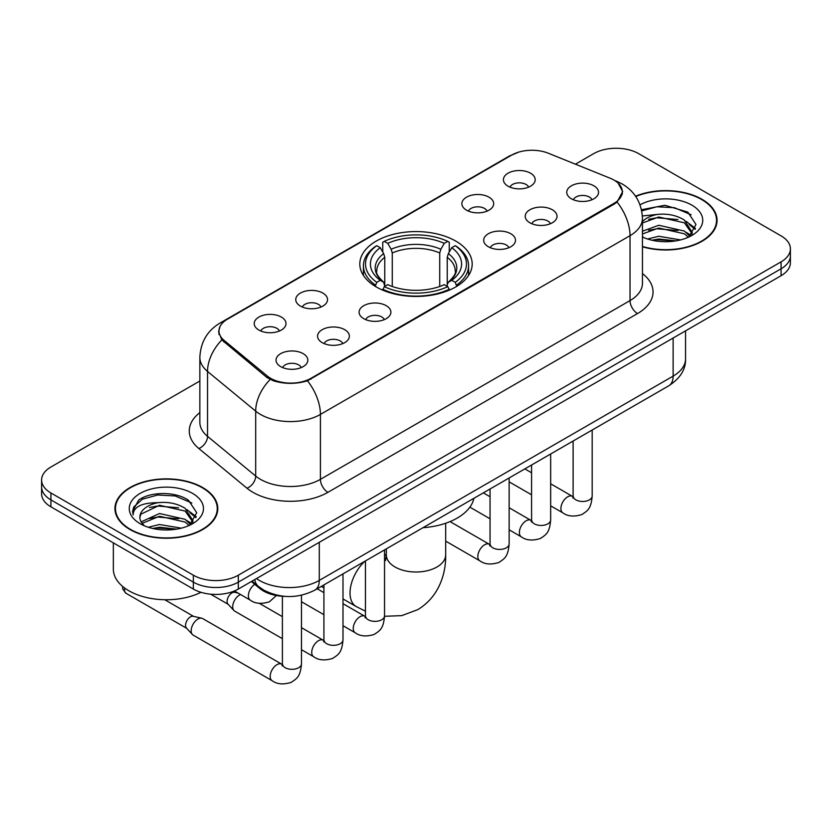 <?xml version="1.0" encoding="UTF-8"?>
<svg xmlns="http://www.w3.org/2000/svg" width="832" height="832" viewBox="0 0 832 832"><rect width="100%" height="100%" fill="white"/><g stroke="black" fill="none" stroke-linecap="round" stroke-linejoin="round"><path stroke-width="1.25" d="M455.728 241.072A56.191 32.438 0 0 0 394.493 234.042A56.191 32.438 0 0 0 359.809 264.014A56.191 32.438 0 0 0 376.272 286.946A56.191 32.438 0 0 0 437.507 293.987A56.191 32.438 0 0 0 472.191 264.014A56.191 32.438 0 0 0 455.728 241.072M466.523 210.174A15.902 9.183 180 0 1 463.372 207.574A15.902 9.183 180 0 1 468.634 196.165A15.902 9.183 180 0 1 489.018 197.184A15.902 9.183 180 0 1 492.17 207.574A15.902 9.183 180 0 1 466.523 210.174M487.084 211.12A9.537 5.512 0 0 0 484.515 208.437A9.537 5.512 0 0 0 475.114 207.043A9.537 5.512 0 0 0 468.468 211.12M300.404 306.082A15.902 9.183 180 0 1 297.242 303.482A15.902 9.183 180 0 1 302.515 292.074A15.902 9.183 180 0 1 322.889 293.093A15.902 9.183 180 0 1 326.05 303.482A15.902 9.183 180 0 1 300.404 306.082M320.954 307.029A9.537 5.512 0 0 0 318.396 304.346A9.537 5.512 0 0 0 308.994 302.952A9.537 5.512 0 0 0 302.338 307.029M258.866 330.054A15.902 9.183 180 0 1 255.715 327.465A15.902 9.183 180 0 1 260.988 316.046A15.902 9.183 180 0 1 281.362 317.075A15.902 9.183 180 0 1 284.513 327.465A15.902 9.183 180 0 1 258.866 330.054M279.427 331.011A9.537 5.512 0 0 0 276.858 328.328A9.537 5.512 0 0 0 267.467 326.934A9.537 5.512 0 0 0 260.811 331.011M508.061 186.191A15.902 9.183 180 0 1 504.899 183.591A15.902 9.183 180 0 1 510.172 172.182A15.902 9.183 180 0 1 530.546 173.212A15.902 9.183 180 0 1 533.707 183.591A15.902 9.183 180 0 1 508.061 186.191M528.611 187.148A9.537 5.512 0 0 0 526.053 184.465A9.537 5.512 0 0 0 516.651 183.061A9.537 5.512 0 0 0 509.995 187.148M529.87 222.768A15.902 9.183 180 0 1 526.718 220.168A15.902 9.183 180 0 1 531.981 208.759A15.902 9.183 180 0 1 552.365 209.778A15.902 9.183 180 0 1 555.516 220.168A15.902 9.183 180 0 1 529.87 222.768M550.43 223.714A9.537 5.512 0 0 0 547.862 221.031A9.537 5.512 0 0 0 538.46 219.638A9.537 5.512 0 0 0 531.814 223.714M488.342 246.74A15.902 9.183 180 0 1 485.191 244.15A15.902 9.183 180 0 1 490.454 232.731A15.902 9.183 180 0 1 510.827 233.761A15.902 9.183 180 0 1 513.989 244.15A15.902 9.183 180 0 1 488.342 246.74M508.893 247.697A9.537 5.512 0 0 0 506.334 245.014A9.537 5.512 0 0 0 496.933 243.62A9.537 5.512 0 0 0 490.277 247.697M363.75 318.677A15.902 9.183 180 0 1 360.589 316.077A15.902 9.183 180 0 1 365.862 304.668A15.902 9.183 180 0 1 386.235 305.687A15.902 9.183 180 0 1 389.397 316.077A15.902 9.183 180 0 1 363.75 318.677M384.301 319.623A9.537 5.512 0 0 0 381.742 316.94A9.537 5.512 0 0 0 372.341 315.546A9.537 5.512 0 0 0 365.685 319.623M322.213 342.649A15.902 9.183 180 0 1 319.062 340.059A15.902 9.183 180 0 1 324.334 328.65A15.902 9.183 180 0 1 344.708 329.67A15.902 9.183 180 0 1 347.859 340.059A15.902 9.183 180 0 1 322.213 342.649M342.774 343.606A9.537 5.512 0 0 0 340.205 340.922A9.537 5.512 0 0 0 330.814 339.529A9.537 5.512 0 0 0 324.158 343.606M280.686 366.631A15.902 9.183 180 0 1 277.534 364.031A15.902 9.183 180 0 1 282.797 352.622A15.902 9.183 180 0 1 303.181 353.652A15.902 9.183 180 0 1 306.332 364.031A15.902 9.183 180 0 1 280.686 366.631M301.236 367.588A9.537 5.512 0 0 0 298.678 364.905A9.537 5.512 0 0 0 289.276 363.501A9.537 5.512 0 0 0 282.62 367.588M571.407 198.786A15.902 9.183 180 0 1 568.246 196.186A15.902 9.183 180 0 1 573.518 184.777A15.902 9.183 180 0 1 593.892 185.806A15.902 9.183 180 0 1 597.054 196.186A15.902 9.183 180 0 1 571.407 198.786M591.958 199.742A9.537 5.512 0 0 0 589.399 197.059A9.537 5.512 0 0 0 579.998 195.655A9.537 5.512 0 0 0 573.342 199.742M610.085 178.194A28.621 16.526 180 0 1 613.912 180.045A28.621 16.526 180 0 1 622.294 191.734A28.621 16.526 180 0 1 613.912 203.414L311.043 378.279A28.621 16.526 180 0 1 267.363 376.064L224.13 340.423A28.621 16.526 180 0 1 218.962 330.949A28.621 16.526 180 0 1 227.344 319.259L511.701 155.095A28.621 16.526 180 0 1 548.361 153.244L610.085 178.194M284.918 596.367A31.803 18.366 180 0 1 259.896 588.546L251.378 581.526M642.45 246.792A51.418 29.682 0 0 0 717.059 220.303A51.418 29.682 0 0 0 702 199.306A51.418 29.682 0 0 0 635.565 196.217M202.717 487.562A51.418 29.682 0 0 0 146.682 481.125A51.418 29.682 0 0 0 114.941 508.55A51.418 29.682 0 0 0 130 529.547A51.418 29.682 0 0 0 186.035 535.974A51.418 29.682 0 0 0 217.786 508.55A51.418 29.682 0 0 0 202.717 487.562M115.471 511.222A51.418 29.682 0 0 0 115.294 512.013M618.197 183.206L622.669 191.558L617.063 202.041L614.286 204.048L307.455 380.796C296.109 384.207 284.762 384.207 273.416 380.796L266.989 377.541L221.832 339.945L218.587 331.698L220.054 326.435M199.857 381.004L50.918 467.002A31.803 18.366 0 0 0 41.6 479.991L41.6 493.834A31.803 18.366 0 0 0 50.918 506.823L193.346 589.056L193.346 582.13A31.803 18.366 0 0 0 238.326 582.13L781.082 268.778A31.803 18.366 0 0 0 790.4 255.788A31.803 18.366 0 0 1 781.082 268.778L238.326 582.13A31.803 18.366 0 0 1 193.346 582.13L50.918 499.897L193.346 582.13L193.346 575.203A31.803 18.366 0 0 0 238.326 575.203L781.082 261.851A31.803 18.366 0 0 0 790.4 248.862A31.803 18.366 0 0 0 781.082 235.882L638.654 153.65A31.803 18.366 0 0 0 593.674 153.65L575.422 164.185M41.6 486.907A31.803 18.366 0 0 0 50.918 499.897A31.803 18.366 0 0 1 41.6 486.907M41.6 479.991A31.803 18.366 0 0 0 50.918 492.97L193.346 575.203M217.433 512.013A51.418 29.682 0 0 0 217.256 511.222M716.706 223.766A51.418 29.682 0 0 0 716.529 222.976M193.346 589.056A31.803 18.366 0 0 0 238.326 589.056L781.082 275.704A31.803 18.366 0 0 0 790.4 262.714L790.4 248.862M642.45 246.449A50.887 29.38 0 0 0 716.529 220.303A50.887 29.38 0 0 0 701.626 199.524A50.887 29.38 0 0 0 635.762 196.518M647.546 239.002L658.778 236.257L680.566 239.918M651.934 240.209L658.778 239.002L675.99 240.874M642.45 231.213L658.778 225.264L684.382 231.057L689.832 236.257M642.45 233.958L658.778 228.01L684.382 233.802L688.407 237.214M642.377 215.977L657.301 214.427A26.51 15.298 0 0 0 642.45 221.541M657.301 214.427C667.472 213.366 676.499 215.238 684.382 220.064L692.141 232.274L691.954 234.291M642.45 222.966L658.778 217.017L684.382 222.81L692.058 233.646M642.45 236.475L643.583 237.526M642.45 237.026A37.107 21.424 0 0 0 691.87 235.446A37.107 21.424 0 0 0 691.87 205.15A37.107 21.424 0 0 0 640.016 204.807M688.854 237.016L695.989 224.463L687.846 212.129L664.914 205.275L641.482 209.726M641.732 210.912L656.895 206.773L674.388 207.688L691.122 214.75M648.69 219.284L656.895 217.766L677.872 219.534M689.25 224.463L695.146 229.393M648.69 230.277L656.895 228.758L677.872 230.526M689.25 235.456L690.113 236.018M652.642 240.365L656.895 239.751L675.594 240.937M686.109 221.322L695.479 228.415M686.109 232.315L690.986 235.258M130.374 529.329A50.887 29.38 0 0 0 185.838 535.694A50.887 29.38 0 0 0 217.256 508.55A50.887 29.38 0 0 0 202.342 487.781A50.887 29.38 0 0 0 146.89 481.406A50.887 29.38 0 0 0 115.471 508.55A50.887 29.38 0 0 0 130.374 529.329M113.35 542.87L113.35 569.15A53.009 30.607 0 0 0 128.877 590.782A53.009 30.607 0 0 0 201.001 592.311M148.262 527.259L159.505 524.514L181.293 528.164M152.662 528.466L159.505 527.259L176.717 529.121M141.118 521.872L159.505 513.51L185.11 519.303L190.559 524.503M142.033 523.38L159.505 516.266L185.11 522.059L189.134 525.47M189.582 525.262L196.716 512.72L188.573 500.375C175.635 491.109 149.999 491.535 138.684 500.074L132.569 511.254L133.151 514.852C133.494 506.792 141.783 502.736 158.028 502.684A26.51 15.298 0 0 0 139.859 517.213A26.51 15.298 0 0 0 141.149 521.924L144.31 525.782M158.028 502.684C168.199 501.613 177.216 503.495 185.11 508.31L192.868 520.52L192.681 522.548M139.859 517.514L140.764 514.259L159.505 505.274L185.11 511.066L192.785 521.893M192.598 493.407A37.107 21.424 0 0 0 140.13 493.407A37.107 21.424 0 0 0 140.13 523.702A37.107 21.424 0 0 0 192.598 523.702A37.107 21.424 0 0 0 192.598 493.407M132.569 511.514L133.723 506.99L142.47 499.158L157.612 495.019L175.105 495.934L191.849 502.996M149.417 507.53L157.612 506.012L178.599 507.79M189.977 512.72L195.874 517.65M149.417 518.534L157.612 517.005L178.599 518.783M189.977 523.713L190.84 524.274M153.369 528.622L157.612 527.998L176.322 529.194M186.836 509.579L196.206 516.672M186.836 520.572L191.714 523.505M375.253 286.354L376.761 282.339A50.461 29.13 0 0 1 376.761 245.69L380.234 247.686A45.583 26.322 0 0 0 380.234 280.332L383.656 282.277L384.769 286.374M384.769 284.7L384.769 257.296L383.656 253.594L380.234 247.686M382.751 252.034L382.751 242.216L384.259 241.363A50.461 29.13 0 0 1 447.741 241.363L444.267 243.36A45.583 26.322 0 0 0 387.733 243.36L391.154 249.267L392.267 252.97L392.267 286.478M439.733 286.478L439.733 252.97L440.846 249.267L444.267 243.36M423.01 527.696A58.313 33.665 0 0 0 473.886 498.316M382.751 289.266A52.582 30.358 0 0 0 449.249 289.266L447.741 286.666A50.461 29.13 0 0 1 384.259 286.666L382.751 290.16M449.249 290.16L449.249 289.266M376.761 245.69L375.253 246.553A52.582 30.358 0 0 0 363.418 265.741A52.582 30.358 0 0 0 375.253 284.939M447.741 241.363L449.249 242.216L449.249 252.034M384.259 286.666L387.733 284.658A45.583 26.322 0 0 0 444.267 284.658L447.741 286.666M380.234 280.332L376.761 282.339M387.733 243.36L384.259 241.363M383.656 253.594A40.778 23.546 0 0 0 383.656 282.277L383.854 282.402C378.061 276.806 375.7 273 376.771 271.003A39.229 22.651 0 0 1 384.769 257.296M456.747 284.939A52.582 30.358 0 0 0 468.582 265.741A52.582 30.358 0 0 0 456.747 246.553L455.239 245.69A50.461 29.13 0 0 1 455.239 282.339L456.747 286.354M455.239 282.339L451.766 280.332A45.583 26.322 0 0 0 451.766 247.686L455.239 245.69M451.766 247.686L448.344 253.594L447.231 257.296L447.231 284.7L448.344 282.277L451.766 280.332M447.231 257.296A39.229 22.651 0 0 1 455.229 271.003C456.29 273.01 453.939 276.817 448.146 282.402L448.344 282.277A40.778 23.546 0 0 0 448.344 253.594M447.231 286.374L447.231 284.7M282.391 638.674L234.686 611.125A9.537 5.512 -60 0 1 233.917 610.511A9.537 5.512 -60 0 1 232.71 606.757A9.537 5.512 -60 0 1 239.46 595.078A9.537 5.512 -60 0 1 240.583 594.537M233.917 610.511L227.958 604.063A6.895 3.983 -60 0 1 227.084 601.349A6.895 3.983 -60 0 1 231.962 592.914A6.895 3.983 -60 0 1 234.738 592.311L238.004 593.05M301.475 595.223L301.475 663.801C300.394 677.258 296.514 678.694 291.179 682.375C283.296 684.809 276.962 684.258 272.168 680.722L193.149 635.107A9.537 5.512 -60 0 1 192.39 634.494A9.537 5.512 -60 0 1 191.173 630.739A9.537 5.512 -60 0 1 197.922 619.05A9.537 5.512 -60 0 1 201.781 618.218A9.537 5.512 -60 0 1 202.696 618.582L282.36 664.539M192.39 634.494L186.43 628.035A6.895 3.983 -60 0 1 185.557 625.331A6.895 3.983 -60 0 1 190.424 616.886A6.895 3.983 -60 0 1 193.211 616.294L201.781 618.218M224.13 340.423L224.13 342.212M267.363 376.064L267.363 377.832M311.043 378.279L311.043 379.122M613.912 203.414L613.912 204.266M259.896 587.6L259.896 588.546M642.45 273.572A53.009 30.607 180 0 1 637.52 313.57L327.912 492.326A10.598 6.126 60 0 1 320.414 479.336L630.032 300.581A42.411 24.482 0 0 0 642.45 283.275L642.45 218.348A42.411 24.482 180 0 1 630.032 235.664A37.107 21.424 -120 0 0 617.063 202.041M327.912 492.326A53.009 30.607 180 0 1 252.949 492.326A53.009 30.607 180 0 1 247.01 488.238L198.848 448.521A53.009 30.607 180 0 1 199.857 412.61M260.447 479.336A42.411 24.482 0 0 0 320.414 479.336L320.414 414.419A42.411 24.482 180 0 1 260.447 414.419A42.411 24.482 180 0 1 255.694 411.143L207.532 371.436A42.411 24.482 180 0 1 199.857 357.386L199.857 422.313A42.411 24.482 0 0 0 207.532 436.353L255.694 476.07A42.411 24.482 0 0 0 260.447 479.336M642.45 218.348C641.732 203.102 635.024 191.672 622.346 184.049L616.99 181.438A37.107 17.378 112 0 0 615.41 180.981M307.455 380.796A37.107 21.424 60 0 1 320.414 414.419L630.032 235.664L630.032 300.581A10.598 6.126 60 0 0 637.52 313.57M223.964 321.62A37.107 21.424 -120 0 0 219.97 323.086C207.282 330.71 200.585 342.139 199.857 357.386M219.97 323.086L508.955 156.25A37.107 21.424 60 0 1 511.763 155.054M221.832 339.945A37.107 24.814 129.5 0 0 207.532 371.436L207.532 436.353A10.598 7.093 -50.5 0 1 198.848 448.521M270.15 379.506A37.107 24.814 129.5 0 0 255.694 411.143L255.694 476.07A10.598 7.093 -50.5 0 1 247.01 488.238M238.326 575.203L238.326 589.056M781.082 261.851L781.082 275.704M50.918 492.97L50.918 506.823M256.474 578.583A42.411 24.482 0 0 0 259.324 580.403A42.411 24.482 0 0 0 319.29 580.403L673.13 376.116A42.411 24.482 0 0 0 685.558 358.8C685.859 369.325 680.264 378.331 668.741 385.819L314.902 590.106A21.206 12.241 60 0 0 319.29 580.403L319.29 542.308M673.13 338.021L673.13 376.116A21.206 12.241 60 0 1 668.741 385.819M254.758 579.571A21.206 14.186 129.5 0 0 258.45 586.466L252.013 581.162M445.682 523.245L445.682 554.861A29.682 17.139 180 0 1 436.987 566.987A29.682 17.139 180 0 1 395.013 566.987A29.682 17.139 180 0 1 386.318 554.861L385.518 560.56M384.54 554.486A29.682 17.139 -60 0 1 385.861 555.131L386.308 555.381M365.456 611.177L356.179 606.538A29.682 17.139 -60 0 1 364.738 561.33M439.733 252.97A39.229 22.651 0 0 0 392.267 252.97M440.846 249.267A40.778 23.546 0 0 0 391.154 249.267M592.186 430.019L592.186 495.955A9.537 5.512 180 0 1 588.962 500.094A9.537 5.512 180 0 1 575.9 499.855A9.537 5.512 180 0 1 573.113 495.955L572.801 498.025L573.654 497.318M592.186 495.955C591.105 509.413 587.226 510.858 581.901 514.53C574.018 516.963 567.684 516.412 562.89 512.876A9.537 5.512 -60 0 1 561.423 505.232A9.537 5.512 -60 0 1 567.653 496.829A9.537 5.512 -60 0 1 568.079 496.6A9.537 5.512 -60 0 1 572.426 496.35L573.082 496.694M550.659 453.991L550.659 519.938A9.537 5.512 180 0 1 547.425 524.066A9.537 5.512 180 0 1 534.373 523.838A9.537 5.512 180 0 1 531.575 519.938L531.274 521.997L532.126 521.29M550.659 519.938C549.578 533.395 545.698 534.83 540.363 538.502C532.48 540.946 526.146 540.394 521.352 536.858A9.537 5.512 -60 0 1 519.896 529.214A9.537 5.512 -60 0 1 526.126 520.801A9.537 5.512 -60 0 1 526.552 520.572A9.537 5.512 -60 0 1 530.899 520.333L531.544 520.676M509.132 477.974L509.132 543.92A9.537 5.512 180 0 1 505.898 548.049A9.537 5.512 180 0 1 492.835 547.81A9.537 5.512 180 0 1 490.048 543.92L489.736 545.979L490.589 545.272M509.132 543.92C508.04 557.367 504.161 558.813 498.836 562.484C490.953 564.918 484.619 564.377 479.825 560.83A9.537 5.512 -60 0 1 478.358 553.186A9.537 5.512 -60 0 1 484.598 544.783A9.537 5.512 -60 0 1 485.014 544.554A9.537 5.512 -60 0 1 489.362 544.305L490.017 544.648M384.54 549.9L384.54 615.846A9.537 5.512 180 0 1 381.306 619.986A9.537 5.512 180 0 1 368.243 619.746A9.537 5.512 180 0 1 365.456 615.846L365.144 617.906L365.997 617.209M384.54 615.846C383.448 629.304 379.569 630.739 374.244 634.41C366.361 636.854 360.027 636.303 355.233 632.767A9.537 5.512 -60 0 1 353.766 625.123A9.537 5.512 -60 0 1 359.996 616.72A9.537 5.512 -60 0 1 360.422 616.481A9.537 5.512 -60 0 1 364.77 616.242L365.425 616.585M343.002 573.882L343.002 639.829A9.537 5.512 180 0 1 339.768 643.958A9.537 5.512 180 0 1 326.716 643.718A9.537 5.512 180 0 1 323.918 639.829L323.617 641.888L324.47 641.181M343.002 639.829C341.921 653.286 338.042 654.722 332.706 658.393C324.834 660.837 318.49 660.286 313.695 656.75A9.537 5.512 -60 0 1 312.239 649.106A9.537 5.512 -60 0 1 318.469 640.692A9.537 5.512 -60 0 1 318.895 640.463A9.537 5.512 -60 0 1 323.242 640.224L323.887 640.567M301.475 663.801A9.537 5.512 180 0 1 298.241 667.94A9.537 5.512 180 0 1 285.189 667.701A9.537 5.512 180 0 1 282.391 663.801L282.079 665.87L282.932 665.163M272.168 680.722A9.537 5.512 -60 0 1 270.702 673.078A9.537 5.512 -60 0 1 276.942 664.674A9.537 5.512 -60 0 1 277.358 664.446A9.537 5.512 -60 0 1 281.705 664.196M186.67 628.306L125.954 593.247A6.895 3.983 -60 0 1 124.79 588.13M234.416 590.98L250.349 600.174A9.537 5.512 -60 0 1 248.83 592.748A9.537 5.512 -60 0 1 254.779 584.334M218.962 330.949L218.962 334.464M622.294 191.734L622.294 194.262M508.955 156.25L518.658 152.142M616.99 181.438L614.682 180.513M314.902 590.106C297.835 598.676 280.779 598.676 263.713 590.106L258.45 586.466M685.558 358.8L685.558 330.855M716.529 224.546L716.529 220.303M692.141 234.094L692.141 232.274M217.256 512.803L217.256 508.55M192.868 522.34L192.868 520.52M115.471 512.803L115.471 508.55M445.682 554.861C446.077 574.35 438.516 597.251 417.664 609.69L401.721 615.638L384.53 616.283M356.179 606.538L343.002 598.936M323.918 587.922L321.308 586.414M363.418 275.444L363.418 265.741M468.582 275.444L468.582 265.741M385.861 555.131L384.54 554.362M386.318 548.881L386.318 554.861M562.89 512.876L550.659 505.825M531.575 494.801L509.132 481.842M573.113 441.033L573.113 495.955M572.426 496.35L550.659 483.787M531.575 472.774L524.857 468.894M521.352 536.858L509.132 529.797M490.048 518.783L469.882 507.135M531.575 465.015L531.575 519.938M530.899 520.333L509.132 507.759M490.048 496.746L483.33 492.866M479.825 560.83L445.682 541.122M490.048 488.987L490.048 543.92M489.362 544.305L450.039 521.602M355.233 632.767L343.002 625.706M323.918 614.692L301.475 601.734M365.456 560.924L365.456 615.846M364.77 616.242L343.002 603.678M323.918 592.654L317.2 588.775M313.695 656.75L301.475 649.688M210.642 594.183L228.207 604.323M323.918 584.896L323.918 639.829M323.242 640.224L301.475 627.65M282.391 616.637L259.366 603.346M233.366 591.396L235.092 592.394M282.391 596.263L282.391 663.801M164.757 599.737L193.565 616.366M125.954 593.247L122.741 589.025L122.574 586.394M250.349 600.174C255.05 603.699 261.394 604.25 269.36 601.827L276.39 595.525"/></g></svg>
